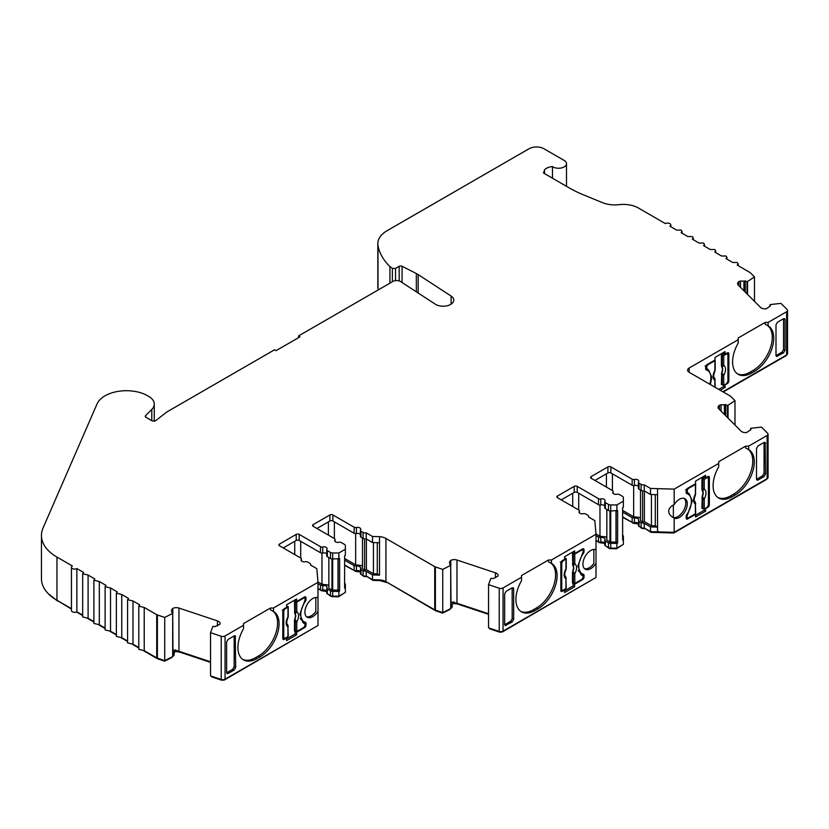 <?xml version="1.0" encoding="UTF-8"?>
<svg xmlns="http://www.w3.org/2000/svg" width="829" height="829" viewBox="0 0 829 829"><rect width="100%" height="100%" fill="white"/><g stroke="black" fill="none" stroke-linecap="round" stroke-linejoin="round"><path stroke-width="1.24" d="M638.403 486.364A3.171 1.834 0 0 0 637.833 485.918A3.171 1.834 0 0 0 634.434 485.514A2.114 1.223 180 0 1 632.164 485.234L610.89 472.955A2.114 1.223 0 0 0 607.895 472.955L594.932 480.447M450.789 564.943L450.789 560.394A5.295 3.057 180 0 1 456.976 560.021L495.462 572.849A5.295 3.057 180 0 1 496.561 573.336A5.295 3.057 180 0 1 498.105 575.492A5.295 3.057 180 0 1 497.991 576.134L493.12 578.549L490.882 578.341L488.55 584.663L499.224 588.217A3.171 1.834 180 0 0 503.058 587.927L521.534 577.264L521.534 575.533L548.477 559.979L551.472 559.979L595.999 534.27L594.807 520.602L588.528 516.975A3.171 1.834 0 0 0 588.652 516.467A3.171 1.834 0 0 0 587.72 515.172L585.637 513.97A2.114 1.223 0 0 0 583.367 513.69A3.171 1.834 180 0 1 579.036 511.99A3.171 1.834 180 0 1 579.253 511.317A2.114 1.223 0 0 0 579.398 510.871A2.114 1.223 0 0 0 578.777 510.011L557.513 497.732A2.114 1.223 180 0 1 556.891 496.861A2.114 1.223 180 0 1 557.513 496.001L574.217 486.354A2.114 1.223 180 0 1 577.212 486.354L598.486 498.633A2.114 1.223 0 0 0 600.756 498.903A3.171 1.834 180 0 1 604.154 499.317A3.171 1.834 180 0 1 605.087 500.612A3.171 1.834 180 0 1 604.869 501.276A2.114 1.223 0 0 0 604.724 501.732A2.114 1.223 0 0 0 605.346 502.592L608.465 504.395A3.171 1.834 0 0 0 610.714 504.934L616.88 504.934L623.367 501.182L623.367 497.628A3.171 1.834 0 0 0 622.444 496.322L619.315 494.519A2.114 1.223 0 0 0 617.045 494.25A3.171 1.834 180 0 1 612.714 492.54A3.171 1.834 180 0 1 612.932 491.877A2.114 1.223 0 0 0 613.077 491.431A2.114 1.223 0 0 0 612.455 490.561L591.191 478.281A2.114 1.223 180 0 1 590.569 477.421A2.114 1.223 180 0 1 591.191 476.561L607.895 466.914A2.114 1.223 180 0 1 610.89 466.914L632.164 479.183A2.114 1.223 0 0 0 634.434 479.463A3.171 1.834 180 0 1 637.833 479.867A3.171 1.834 180 0 1 638.765 481.172A3.171 1.834 180 0 1 638.548 481.836A2.114 1.223 0 0 0 638.403 482.281A2.114 1.223 0 0 0 639.024 483.152L641.107 484.354A3.171 1.834 0 0 0 644.237 484.82L650.516 488.436L674.184 489.131L718.712 463.421L718.712 461.691L745.654 446.137L748.649 446.137L767.126 435.474L767.126 478.675L674.184 532.342L674.184 518.146A11.109 6.414 120 0 0 682.63 514.788A11.109 6.414 120 0 0 687.282 503.825A11.109 6.414 120 0 0 684.982 498.737A11.109 6.414 120 0 0 674.184 504.623L674.184 489.131M604.724 505.804A3.171 1.834 0 0 0 604.154 505.358A3.171 1.834 0 0 0 600.756 504.954A2.114 1.223 180 0 1 598.486 504.685L577.212 492.405A2.114 1.223 0 0 0 574.217 492.405L561.254 499.887M360.387 534.404A3.171 1.834 0 0 0 359.827 533.959A3.171 1.834 0 0 0 356.418 533.555A2.114 1.223 180 0 1 354.149 533.275L332.885 520.995A2.114 1.223 0 0 0 329.89 520.995L316.916 528.487M317.994 611.325L317.994 597.802A11.109 6.414 120 0 0 309.549 601.16A11.109 6.414 120 0 0 304.896 612.123A11.109 6.414 120 0 0 307.196 617.211A11.109 6.414 120 0 0 317.994 611.325L317.994 625.522L225.053 679.179L225.053 635.967L243.529 625.304L243.529 623.574L270.472 608.02L273.466 608.02L317.994 582.31L316.802 568.642L310.512 565.015A3.171 1.834 0 0 0 310.647 564.508A3.171 1.834 0 0 0 309.714 563.212L307.632 562.01A2.114 1.223 0 0 0 305.362 561.73A3.171 1.834 180 0 1 301.02 560.031A3.171 1.834 180 0 1 301.238 559.357A2.114 1.223 0 0 0 301.393 558.912A2.114 1.223 0 0 0 300.772 558.052L279.497 545.772A2.114 1.223 180 0 1 278.886 544.902A2.114 1.223 180 0 1 279.497 544.042L296.212 534.394A2.114 1.223 180 0 1 299.207 534.394L320.471 546.674A2.114 1.223 0 0 0 322.74 546.943A3.171 1.834 180 0 1 326.149 547.358A3.171 1.834 180 0 1 327.082 548.653A3.171 1.834 180 0 1 326.854 549.316A2.114 1.223 0 0 0 326.709 549.762A2.114 1.223 0 0 0 327.331 550.632L330.46 552.435A3.171 1.834 0 0 0 332.698 552.974L338.874 552.974L345.361 549.223L345.361 545.658A3.171 1.834 0 0 0 344.429 544.363L341.31 542.56A2.114 1.223 0 0 0 339.04 542.29A3.171 1.834 180 0 1 334.698 540.581A3.171 1.834 180 0 1 334.916 539.917A2.114 1.223 0 0 0 335.061 539.472A2.114 1.223 0 0 0 334.45 538.601L313.175 526.322A2.114 1.223 180 0 1 312.564 525.462A2.114 1.223 180 0 1 313.175 524.602L329.89 514.954A2.114 1.223 180 0 1 332.885 514.954L354.149 527.223A2.114 1.223 0 0 0 356.418 527.503A3.171 1.834 180 0 1 359.827 527.907A3.171 1.834 180 0 1 360.75 529.203A3.171 1.834 180 0 1 360.532 529.876A2.114 1.223 0 0 0 360.387 530.322A2.114 1.223 0 0 0 361.009 531.192L363.092 532.394A3.171 1.834 0 0 0 366.231 532.86L372.511 536.477L379.516 536.684A10.58 6.114 180 0 1 385.92 538.456L434.738 566.632L434.738 609.843L385.92 581.657A10.58 6.114 0 0 0 379.527 579.906L372.511 579.689L366.231 576.062A3.171 1.834 180 0 1 363.092 575.595L361.009 574.393A2.114 1.223 180 0 1 360.387 573.533L360.532 568.331L359.827 566.362L354.149 565.679L354.149 570.435L344.615 564.932M326.709 553.845A3.171 1.834 0 0 0 326.149 553.399A3.171 1.834 0 0 0 322.74 552.995A2.114 1.223 180 0 1 320.471 552.715L299.207 540.446A2.114 1.223 0 0 0 296.212 540.446L283.249 547.928M395.516 280.627L395.516 268.441L399.174 266.327A2.114 1.223 180 0 1 402.065 266.275L416.334 273.529A21.171 12.217 180 0 1 417.298 274.057A21.171 12.217 180 0 1 418.179 274.596L451.1 296.046A10.58 6.114 180 0 1 453.764 300.098A10.58 6.114 180 0 1 447.235 305.746A10.58 6.114 180 0 1 435.702 304.419A10.58 6.114 180 0 1 435.266 304.15L400.625 281.58A5.295 3.057 180 0 0 392.915 281.445L298.502 335.963L300.005 336.823L276.057 350.646L274.554 349.786L167.313 411.702A10.58 6.114 180 0 0 166.287 412.386L155.479 420.821L152.287 420.966L145.821 417.225L145.479 415.754L151.79 409.443A18.559 10.715 0 0 0 154.277 404.086A18.559 10.715 0 0 0 148.837 396.511L146.598 395.215A18.559 10.715 180 0 0 144.65 394.231A30.279 17.482 0 0 0 97.055 403.93L43.046 528.021A52.921 30.549 0 0 0 41.45 535.472A52.921 30.549 0 0 0 56.952 557.078L72.372 565.979A3.171 1.834 180 0 0 71.439 567.274L71.439 610.476A3.171 1.834 180 0 0 73.398 612.175A3.171 1.834 180 0 0 76.859 611.781L76.859 568.57A3.171 1.834 180 0 1 73.398 568.963A3.171 1.834 180 0 1 71.439 567.274M544.529 173.624L544.529 169.872L543.627 173.095L569.668 188.142A105.832 61.108 180 0 0 583.17 194.732L602.476 202.649A21.171 12.217 180 0 0 619.056 204.659A21.171 12.217 0 0 1 638.34 207.975L665.386 223.602A3.171 1.834 180 0 1 669.884 223.602A3.171 1.834 180 0 1 670.806 224.897A3.171 1.834 180 0 1 669.884 226.193L676.619 230.079L681.106 230.079L682.039 231.374L681.106 232.669L687.842 236.566L692.329 236.566L693.262 237.861L692.329 239.156L699.065 243.042L703.562 243.042L704.484 244.337L703.562 245.633L710.298 249.529L714.785 249.529L715.717 250.824L714.785 252.12L721.52 256.006L726.007 256.006L726.94 257.301L726.007 258.596L732.743 262.482L737.24 262.482L738.162 263.788L737.24 265.083L750.245 272.679L754.483 276.917L754.483 301.341M768.131 322.419L768.131 325.828L765.146 324.274L765.146 322.419L768.131 322.419L786.628 311.745A3.171 1.834 180 0 0 787.55 310.45L787.55 353.662A3.171 1.834 180 0 1 786.628 354.957L786.628 311.745M768.131 325.828A26.984 15.585 -60 0 1 768.162 325.838A26.984 15.585 -60 0 1 773.747 338.191A26.984 15.585 -60 0 1 754.659 371.247L751.675 372.977A26.984 15.585 -60 0 1 738.173 374.314A26.984 15.585 -60 0 1 738.204 343.102L738.204 337.973L765.146 322.419M737.447 373.838A26.984 15.585 120 0 0 750.172 372.107L753.167 370.376A26.984 15.585 120 0 0 772.255 337.33A26.984 15.585 120 0 0 767.157 325.279M709.717 384.169A15.875 9.171 120 0 0 710.888 377.723A15.875 9.171 120 0 0 707.593 370.459A15.875 9.171 120 0 0 706.267 369.91A2.114 1.223 -60 0 1 706.08 369.838A2.114 1.223 -60 0 1 705.645 368.874L705.645 367.143A2.114 1.223 -60 0 1 707.137 364.553L715.033 359.993L715.033 357.403L725.064 351.61L725.064 354.201L727.344 352.885A2.114 1.223 -60 0 1 728.411 352.781A2.114 1.223 -60 0 1 728.846 353.745L728.846 380.967A2.114 1.223 -60 0 1 727.344 383.558L725.064 384.874L725.064 387.475L720.246 390.252M718.712 463.421L718.712 466.82A26.984 15.585 120 0 0 718.691 498.032A26.984 15.585 120 0 0 732.183 496.695L735.178 494.965A26.984 15.585 120 0 0 754.266 461.908A26.984 15.585 120 0 0 748.67 449.556A26.984 15.585 120 0 0 748.649 449.546L745.654 447.992L745.654 446.137M717.966 497.555A26.984 15.585 120 0 0 730.691 495.825L733.686 494.094A26.984 15.585 120 0 0 752.763 461.048A26.984 15.585 120 0 0 747.665 448.997M672.454 517.109L673.355 517.514A11.109 6.414 120 0 0 681.521 513.493A11.109 6.414 120 0 0 685.78 502.954A11.109 6.414 120 0 0 684.184 498.384M674.184 504.623C670.599 506.343 668.765 508.54 668.671 511.224C668.765 513.907 670.599 516.218 674.184 518.146L673.511 517.783M691.396 501.441A15.875 9.171 -60 0 1 686.775 514.591A2.114 1.223 120 0 0 686.163 516.353L686.163 518.084A2.114 1.223 120 0 0 686.599 519.047A2.114 1.223 120 0 0 687.655 518.944L695.541 514.394L695.541 516.985L705.583 511.192L705.583 508.591L707.862 507.275A2.114 1.223 120 0 0 709.355 504.685L709.355 477.463A2.114 1.223 120 0 0 708.919 476.499A2.114 1.223 120 0 0 707.862 476.602L705.583 477.918L705.583 475.328L695.541 481.121L695.541 483.711L687.655 488.271A2.114 1.223 120 0 0 686.163 490.861L686.163 492.592A2.114 1.223 120 0 0 686.599 493.556A2.114 1.223 120 0 0 686.775 493.628A15.875 9.171 -60 0 1 688.111 494.177A15.875 9.171 -60 0 1 691.396 501.441M503.058 587.927L503.058 631.138L595.999 577.481L595.999 534.27M595.999 563.285A11.109 6.414 -60 0 1 585.201 569.171A11.109 6.414 -60 0 1 582.901 564.083A11.109 6.414 -60 0 1 587.554 553.119A11.109 6.414 -60 0 1 595.999 549.762M584.507 568.653A11.109 6.414 120 0 0 593.844 563.419L593.844 549.42M551.472 559.979L551.472 563.378L548.477 561.834L548.477 559.979M551.472 563.378A26.984 15.585 -60 0 1 551.492 563.388A26.984 15.585 -60 0 1 557.088 575.751A26.984 15.585 -60 0 1 538 608.807L535.006 610.527A26.984 15.585 -60 0 1 521.514 611.864A26.984 15.585 -60 0 1 521.534 580.663L521.534 575.533M520.788 611.398A26.984 15.585 120 0 0 533.513 609.667L536.508 607.937A26.984 15.585 120 0 0 555.585 574.88A26.984 15.585 120 0 0 550.497 562.839M306.502 616.693A11.109 6.414 120 0 0 315.828 611.46L315.828 597.46M243.529 623.574L243.529 628.703A26.984 15.585 120 0 0 243.498 659.905A26.984 15.585 120 0 0 257 658.568L259.995 656.848A26.984 15.585 120 0 0 279.072 623.791A26.984 15.585 120 0 0 273.487 611.429L270.472 609.875L270.472 608.02M273.487 611.429A26.984 15.585 120 0 0 273.466 611.419L273.466 608.02M242.773 659.438A26.984 15.585 120 0 0 255.498 657.708L258.493 655.977A26.984 15.585 120 0 0 277.58 622.921A26.984 15.585 120 0 0 272.482 610.88M172.774 612.983L172.774 608.434A5.295 3.057 180 0 1 178.96 608.061L217.447 620.89A5.295 3.057 180 0 1 218.545 621.377A5.295 3.057 180 0 1 220.099 623.532A5.295 3.057 180 0 1 219.986 624.175L215.115 626.589L212.877 626.382L210.535 632.703L221.219 636.257L221.219 679.469L210.535 675.904L210.535 632.703M326.709 591.004A3.171 1.834 0 0 0 326.149 590.559A3.171 1.834 0 0 0 322.74 590.155A2.114 1.223 180 0 1 320.471 589.875L317.994 588.445M322.74 590.155L322.74 585.398L326.149 585.813L327.082 587.201M360.387 571.564A3.171 1.834 0 0 0 359.827 571.119A3.171 1.834 0 0 0 356.418 570.704A2.114 1.223 180 0 1 354.149 570.435M360.75 567.761L361.009 569.647L363.092 570.849L363.092 575.595M604.724 542.964A3.171 1.834 0 0 0 604.154 542.518A3.171 1.834 0 0 0 600.756 542.114A2.114 1.223 180 0 1 598.486 541.834L595.999 540.404M600.756 542.114L600.756 537.358L604.154 537.772L605.087 539.161M638.403 523.524A3.171 1.834 0 0 0 637.833 523.078A3.171 1.834 0 0 0 634.434 522.664A2.114 1.223 180 0 1 632.164 522.394L622.62 516.892M634.434 522.664L634.434 517.918L637.833 518.322L638.765 519.721M395.516 268.441L392.521 268.441L389.931 266.575A88.9 51.325 0 0 1 377.983 245.394L377.983 288.606A88.9 51.325 0 0 0 378.231 289.932M705.085 365.952L706.577 366.812L707.178 369.154L708.422 369.672L711.821 377.185L710.36 384.542M709.914 373.009L707.655 369.309M721.686 366.625L722.297 365.278A1.057 0.611 0 0 0 723.727 365.237C726.1 367.247 726.1 370.636 723.727 375.382L722.774 374.014L722.028 374.345L721.686 372.895L722.536 369.268L721.417 365.796L721.417 355.226L724.131 353.662M685.593 489.67L687.096 490.53L687.697 492.872L688.94 493.39L692.329 500.903L687.697 514.301L687.179 514.001M690.422 496.726L688.174 493.027M702.204 490.343L702.816 488.996A1.057 0.611 0 0 0 704.246 488.955C706.609 490.965 706.609 494.353 704.246 499.099L703.293 497.732L702.546 498.063L702.204 496.612L703.054 492.986L701.935 489.514L701.935 478.944L704.64 477.38M640.516 490.063L640.516 520.736L642.599 521.938L644.392 521.628L651.439 525.7L655.293 525.814L657.521 527.099L650.516 526.892L650.516 531.648L644.237 528.021A3.171 1.834 180 0 1 641.107 527.555L639.024 526.353A2.114 1.223 180 0 1 638.403 525.493L638.548 520.291L639.024 521.607L641.107 522.809L641.107 527.555M640.516 518.498L639.335 517.462L633.657 516.778L633.657 485.597M606.838 509.503L606.838 540.187L609.968 541.99L616.134 542.093L617.626 542.954L617.626 510.55L610.714 510.985A3.171 1.834 180 0 1 608.465 510.446L605.346 508.643A2.114 1.223 180 0 1 604.724 507.773L604.724 501.732M606.838 537.948L605.657 536.902L599.978 536.218L599.978 505.037M574.798 583.45L572.487 583.056L572.487 572.487L573.606 567.72L572.756 565.088L573.367 563.73A1.057 0.611 0 0 0 574.798 563.689C577.16 565.71 577.16 569.088 574.798 573.834L574.798 583.45L581.968 579.316L583.088 577.367L583.088 576.072L581.243 574.507L577.886 566.031L583.088 551.876L583.088 550.58L581.968 549.928L583.088 550.58M362.501 538.104L362.501 568.777L364.594 569.979L366.377 569.668L373.433 573.741L377.278 573.855L379.516 575.139L372.511 574.932L372.511 579.689M362.501 566.539L361.32 565.502L355.651 564.818L355.651 533.638M328.833 557.544L328.833 588.217L331.952 590.03L338.118 590.134L339.621 590.994L339.621 558.591L332.698 559.026A3.171 1.834 180 0 1 330.46 558.487L327.331 556.684A2.114 1.223 180 0 1 326.709 555.813L326.709 549.762M328.833 585.989L327.642 584.942L321.973 584.258L321.973 553.078M296.782 631.491L294.471 631.097L294.471 620.527L295.59 615.76L294.741 613.128L295.352 611.771A1.057 0.611 0 0 0 296.782 611.729C299.155 613.75 299.155 617.128 296.782 621.874L296.782 631.491L303.953 627.356L305.082 625.408L304.523 622.486A2.114 1.223 120 0 0 304.43 621.957M725.748 415.816L725.748 404.604L727.51 405.433L727.51 417.578M745.24 292.098L745.24 280.886L747.002 281.705L747.002 293.86M543.544 172.38L543.627 173.095M544.529 169.872A10.052 5.803 180 0 1 552.477 166.608A7.938 4.58 0 0 0 561.274 167.976A7.938 4.58 0 0 0 566.497 163.676A7.938 4.58 0 0 0 564.176 160.432L543.969 148.764A10.58 6.114 180 0 0 529.006 148.764L387.133 230.68A31.751 18.331 0 0 0 377.827 243.633A31.751 18.331 0 0 0 377.983 245.394M145.199 416.407L145.479 415.754L145.479 416.977M76.859 568.57L83.594 572.456L82.672 573.751L82.672 616.963L88.092 618.258L88.092 575.046L82.672 573.751M88.092 575.046L94.827 578.943L93.895 580.238L93.895 623.439L99.314 624.734L99.314 581.533L93.895 580.238M99.314 581.533L106.05 585.419L105.117 586.714L105.117 629.926L110.537 631.221L110.537 588.01L105.117 586.714M110.537 588.01L117.272 591.906L116.35 593.201L116.35 636.403L121.77 637.698L121.77 594.497L116.35 593.201M121.77 594.497L128.505 598.383L127.573 599.678L127.573 642.889L132.992 644.185L132.992 600.973L127.573 599.678M132.992 600.973L139.728 604.859L138.795 606.154L138.795 649.366L144.215 650.661L144.215 607.46L138.795 606.154M144.215 607.46L156.722 614.672L156.722 657.884L157.386 658.174L157.386 614.963L156.722 614.672M157.386 614.963L164.722 617.418L172.691 613.419L172.691 656.62L173.81 655.511L173.81 654.641L173.012 655.438L172.691 613.419M173.012 613.097L171.582 612.082L171.976 611.688L171.976 612.455M171.955 611.305L171.841 609.367L171.841 611.201M171.416 610.289L172.774 608.434M225.053 635.967A3.171 1.834 180 0 1 221.219 636.257M435.391 566.922L442.738 569.378L450.707 565.378L450.707 608.579L442.738 612.579L435.391 610.134L435.391 566.922A3.171 1.834 180 0 1 434.738 566.632M452.188 605.812L452.188 606.673A2.746 1.585 180 0 1 451.815 607.47L451.681 604.289L451.815 606.6L451.028 607.398L450.707 565.378M451.028 565.057L449.598 564.041L449.981 563.647L449.981 564.414M449.96 563.264L449.857 561.337L449.857 563.16M449.422 562.249L450.789 560.394M750.525 429.857L751.074 428.261L761.457 427.09L767.633 433.256A3.171 1.834 180 0 1 768.058 434.178A3.171 1.834 180 0 1 767.126 435.474M750.525 428.438L750.887 429.557M749.893 430.272L750.877 429.733M749.893 430.292L746.691 432.541A5.295 3.057 180 0 1 741.012 431.08L718.795 408.863A5.295 3.057 180 0 1 718.08 407.34A5.295 3.057 180 0 1 719.437 405.288L719.437 409.516M721.064 411.132L721.064 404.749L719.437 405.288M721.064 404.749L724.411 404.811L724.411 414.479M725.748 404.604L724.411 404.811M728.059 418.137L728.059 405.246L727.51 405.433M728.059 405.246L734.991 400.645L730.753 396.407A3.171 1.834 180 0 0 730.245 396.024L689.189 372.325A5.295 3.057 180 0 1 687.645 370.159A5.295 3.057 180 0 1 689.189 368.003L738.204 339.703M770.017 306.129L770.566 304.533L780.959 303.373L787.125 309.538A3.171 1.834 180 0 1 787.55 310.45M770.017 304.72L770.379 305.828M769.706 306.233L770.369 306.015M740.556 287.404L740.556 281.031L738.94 281.57A5.295 3.057 180 0 0 737.582 283.611A5.295 3.057 180 0 0 738.287 285.135L760.504 307.362A5.295 3.057 180 0 0 766.193 308.823L769.395 306.689M740.556 281.031L743.903 281.093L743.903 290.761M745.24 280.886L743.903 281.093M747.551 294.409L747.551 281.518L747.002 281.705M747.551 281.518L754.483 276.917M722.867 391.765L786.628 354.957M783.54 352.843L782.048 352.128L775.996 355.62L777.488 356.335L775.996 355.465L775.996 324.802L777.488 322.201L783.54 318.709L785.042 319.579L785.042 350.242L783.54 352.843L776.483 356.47M784.638 318.637L785.042 319.579L783.664 318.647M738.204 339.828L738.204 343.102M748.649 449.546L748.649 446.137M764.172 442.365L765.55 443.297L764.058 442.427L758.007 445.919L756.504 448.52L756.504 479.183L758.007 480.053L764.058 476.561L765.55 473.96L765.157 442.354M757.001 480.188L758.007 480.053L756.514 479.349M718.712 464.841L718.712 466.82M674.184 532.342L657.521 531.855L657.521 488.644L657.521 494.695L650.516 494.488L644.237 490.861L644.237 484.82M650.516 488.436L650.516 494.488M644.237 490.861A3.171 1.834 180 0 1 641.107 490.405L639.024 489.193A2.114 1.223 180 0 1 638.403 488.333L638.403 482.281M623.367 501.182L623.367 507.234L622.62 507.669L622.62 540.073L623.367 539.638L623.367 536.083L622.444 534.778M616.88 510.985L616.88 504.934M574.642 586.787L564.601 592.58L564.601 589.989L562.321 591.305A2.114 1.223 -60 0 1 561.264 591.409A2.114 1.223 -60 0 1 560.829 590.435L560.829 563.223A2.114 1.223 -60 0 1 562.321 560.622L564.601 559.306L564.601 556.715L574.642 550.922L574.642 553.513L582.528 548.964A2.114 1.223 -60 0 1 583.585 548.85A2.114 1.223 -60 0 1 584.03 549.824L584.03 551.554A2.114 1.223 -60 0 1 583.409 553.306A15.875 9.171 120 0 0 582.072 573.73A15.875 9.171 120 0 0 583.409 574.269A2.114 1.223 -60 0 1 583.585 574.342A2.114 1.223 -60 0 1 584.03 575.316L584.03 577.046A2.114 1.223 -60 0 1 582.528 579.637L574.642 584.196L574.642 586.787L573.15 585.916L573.15 583.378M512.177 621.978L510.685 621.263L504.643 624.755L506.136 625.47L504.633 624.6L504.633 593.937L506.136 591.336L512.177 587.844L513.679 588.714L513.679 619.377L512.177 621.978L505.12 625.605M513.286 587.771L513.679 588.714L512.301 587.782M488.55 613.75L456.976 603.232A5.295 3.057 0 0 0 454.012 602.828L451.815 605.015M379.516 575.139L379.527 536.695L379.516 542.736L372.511 542.529L366.231 538.902L366.231 532.86M372.511 536.477L372.511 542.529M366.231 538.902A3.171 1.834 180 0 1 363.092 538.446L361.009 537.233A2.114 1.223 180 0 1 360.387 536.373L360.387 530.322M345.361 549.223L345.361 555.275L344.615 555.71L344.615 588.113L345.361 587.678L345.361 592.434L338.874 596.175L332.698 596.175A3.171 1.834 180 0 1 330.46 595.647L327.331 593.844A2.114 1.223 180 0 1 326.709 592.973L326.854 587.771L327.331 589.087L330.46 590.89L330.46 595.647M338.874 559.026L338.874 552.974M317.994 597.802L317.994 582.31M234.296 635.822L235.664 636.755L234.172 635.884L228.12 639.377L226.628 641.978L226.628 672.64L228.12 673.511L234.172 670.019L235.664 667.418L235.27 635.812M227.115 673.645L228.12 673.511L226.628 672.806L232.68 669.304L234.172 666.713L234.172 635.884M284.316 639.346L282.813 638.475A2.114 1.223 120 0 0 283.259 639.449A2.114 1.223 120 0 0 284.316 639.346L286.596 638.029L286.596 640.62L296.627 634.827L296.627 632.237L304.523 627.677A2.114 1.223 120 0 0 306.015 625.087L306.015 623.356A2.114 1.223 120 0 0 305.58 622.382A2.114 1.223 120 0 0 305.404 622.31A15.875 9.171 -60 0 1 304.067 621.771A15.875 9.171 -60 0 1 305.404 601.346A2.114 1.223 120 0 0 306.015 599.595L306.015 597.864A2.114 1.223 120 0 0 305.58 596.89A2.114 1.223 120 0 0 304.523 597.004L296.627 601.553L296.627 598.963L286.596 604.755L286.596 607.346L284.316 608.662A2.114 1.223 120 0 0 282.813 611.263L282.813 638.475L283.477 638.102M210.535 661.791L178.96 651.273A5.295 3.057 0 0 0 175.997 650.869L173.81 653.055M71.439 608.652L56.952 600.279L56.952 557.078M41.45 535.472L41.45 578.673A52.921 30.549 0 0 0 56.952 600.279M298.502 335.963L298.502 337.683M389.931 283.176L389.931 266.575M377.827 243.633L377.827 286.844A31.751 18.331 0 0 0 377.983 288.606M552.477 166.608L552.477 178.204M768.058 434.178L768.058 477.38A3.171 1.834 180 0 1 767.126 478.675M657.521 527.099L657.521 531.855L650.516 531.648M623.367 539.638L623.367 544.394L616.88 548.135L610.714 548.135A3.171 1.834 180 0 1 608.465 547.606L605.346 545.803A2.114 1.223 180 0 1 604.724 544.933L604.869 539.731L605.346 541.047L608.465 542.85L608.465 547.606M503.058 631.138A3.171 1.834 180 0 1 499.224 631.429L488.55 627.864L488.55 584.663M451.815 607.47L450.707 608.579M435.391 610.134A3.171 1.834 180 0 1 434.738 609.843M225.053 679.179A3.171 1.834 180 0 1 221.219 679.469M174.173 653.853L174.173 654.713A2.746 1.585 180 0 1 173.81 655.511M172.691 656.62L164.722 660.62L157.386 658.174M156.722 657.884L144.215 650.661M138.795 647.532L132.992 644.185M127.573 641.055L121.77 637.698M116.35 634.568L110.537 631.221M105.117 628.092L99.314 624.734M93.895 621.605L88.092 618.258M82.672 615.128L76.859 611.781M738.94 281.57L738.94 285.787M723.572 352.47L723.572 353.341L725.064 354.201M707.593 370.459L706.101 369.599A15.875 9.171 120 0 0 705.728 369.402M725.064 387.475L723.572 386.604L718.753 389.392M723.572 386.604L723.572 385.081M724.505 384.552L725.064 384.874M727.344 353.641L727.344 352.885L728.846 353.745M782.048 352.128L783.54 349.537L783.54 318.709M756.514 479.338L762.556 475.846L764.058 473.255L764.058 442.427M704.08 476.188L704.08 477.058L705.583 477.918M707.862 477.359L707.862 476.602L709.355 477.463M705.023 508.27L705.583 508.591M705.583 511.192L704.08 510.322L704.08 508.799M704.08 510.322L695.541 515.255M695.541 514.394L694.982 514.063M686.816 517.7L686.163 518.084L687.655 518.944M688.111 494.177L686.609 493.317A15.875 9.171 120 0 0 686.246 493.12M564.601 589.989L564.041 589.657M564.601 590.849L573.15 585.916M573.554 583.564L574.642 584.196M582.528 575.036L581.917 573.409M578.259 570.311A15.875 9.171 120 0 0 580.58 572.86L582.072 573.73M582.528 549.72L582.528 548.964L584.03 549.824M573.15 551.782L573.15 552.653L574.642 553.513M561.482 590.061L560.829 590.435L562.321 591.305M510.685 621.263L512.177 618.672L512.177 587.844M454.012 602.828L454.012 601.958A5.295 3.057 0 0 0 451.028 602.621M286.596 638.029L286.036 637.698M296.627 601.553L295.134 600.693L295.134 599.823M306.015 597.864L304.523 597.004L304.523 597.761M300.253 618.351A15.875 9.171 120 0 0 302.564 620.9L304.067 621.771M295.538 631.605L296.627 632.237M296.627 634.827L295.134 633.957L295.134 631.418M295.134 633.957L286.596 638.89M175.997 650.869L175.997 649.998A5.295 3.057 0 0 0 173.012 650.661M723.24 391.982L785.871 355.817A2.114 1.223 0 0 0 786.483 355.03M673.77 532.322L673.77 533.006L766.379 479.545A2.114 1.223 0 0 0 766.991 478.758M650.983 531.658L650.983 532.342L673.77 533.006M644.475 528.166L650.983 532.342M639.77 526.788L641.853 528.425L644.475 528.591M638.579 523.938L634.04 523.4L634.04 522.736M622.62 517.317L634.04 523.4M622.31 545.005L616.444 548.829L616.444 548.135M606.092 546.228L609.211 548.466L616.444 548.829M604.911 543.389L600.362 542.84L600.362 542.176M595.999 540.84L600.362 542.84M594.921 578.103L502.312 631.999L499.752 632.195L489.732 628.848L489.732 628.258M457.504 603.408L457.504 603.999L488.55 614.341M457.504 603.999L453.359 603.471M451.857 605.056L453.359 603.553M449.878 608.994L450.903 608.455L450.841 607.429M442.613 612.538L442.613 613.128L449.878 609.481M386.666 582.093L435.484 610.704L442.613 613.128M386.666 582.528L380.024 580.621L380.024 579.937M379.972 579.937L380.024 580.621M372.967 579.699L372.967 580.383L379.972 580.59M366.47 576.207L372.967 580.383M361.755 574.829L363.848 576.466L366.47 576.632M360.574 571.979L356.035 571.44L356.035 570.777M344.615 565.357L356.035 571.44M344.304 593.046L338.429 596.87L338.429 596.175M328.077 594.269L331.206 596.507L338.429 596.87M326.895 591.429L322.357 590.88L322.357 590.217M317.994 588.88L322.357 590.88M316.906 626.144L224.307 680.039L221.747 680.236L211.716 676.889L211.716 676.298M179.489 651.449L179.489 652.04L210.535 662.381M179.489 652.04L175.354 651.511M173.841 653.097L175.354 651.584M171.862 657.034L172.888 656.495L172.836 655.47M164.598 660.578L164.598 661.169L171.862 657.521M143.811 650.858L157.469 658.744L164.598 661.169M76.455 611.978L82.672 615.564M87.677 618.455L93.895 622.04M98.91 624.931L105.117 628.527M110.133 631.418L116.35 635.004M121.355 637.895L127.573 641.48M132.588 644.382L138.795 647.967M71.439 609.077L57.698 600.714M48.289 593.699L57.698 601.149M175.997 649.998L173.675 652.33L173.81 654.641L173.675 652.941M317.994 583.689L320.471 585.129L320.471 589.875M322.74 585.398L320.471 585.129M332.698 596.87L332.698 591.429L330.46 590.89M338.874 596.175L338.874 591.429L339.621 590.994M332.698 591.429L338.874 591.429M345.361 587.678L345.361 584.113L344.429 582.818M344.615 560.176L354.149 565.679M366.231 576.062L366.231 571.316L363.092 570.849M366.231 571.316L372.511 574.932M451.722 604.932L454.012 601.958M595.999 535.648L598.486 537.088L598.486 541.834M600.756 537.358L598.486 537.088M610.714 548.829L610.714 543.389L608.465 542.85M616.88 548.135L616.88 543.389L617.626 542.954M610.714 543.389L616.88 543.389M622.62 512.135L632.164 517.638L632.164 522.394M634.434 517.918L632.164 517.638M644.237 528.021L644.237 523.275L641.107 522.809M644.237 523.275L650.516 526.892M727.344 383.558L723.727 384.998L721.417 384.604L721.686 372.895M734.991 425.059L734.991 400.645M655.293 494.633L655.293 525.814M673.355 517.514L673.355 505.037M707.862 507.275L704.246 508.716L701.935 508.322L702.204 496.612M622.62 510.405L633.657 516.778M595.968 533.907L599.978 536.218M580.518 574.01L582.652 575.108L580.994 574.176L581.595 575.212M572.756 565.088L572.487 553.679L573.709 552.974M564.601 558.228L566 558.363L565.938 559.181L562.881 560.953L561.761 562.891L561.761 589.678L562.881 590.331L560.829 589.139M442.738 569.378L442.738 612.579M377.278 542.674L377.278 573.855M344.615 558.445L355.651 564.818M317.963 581.948L321.973 584.258M302.512 622.051L304.647 623.149L303.238 622.548L299.87 614.071L305.082 599.916L305.082 598.621L303.953 597.968L305.082 598.621M304.481 623.076L302.989 622.216L303.58 623.253M294.741 613.128L294.471 601.719L295.694 601.015M286.596 606.268L287.995 606.403L287.932 607.222L284.875 608.994L283.756 610.932L283.756 637.719L284.875 638.371L282.813 637.18M714.981 379.703A1.057 0.611 180 0 1 714.878 380.49C712.515 378.48 712.515 375.102 714.878 370.356L714.94 359.91L714.878 360.729L707.707 364.874L707.137 364.553M706.577 366.812L707.707 364.874M722.297 385.039L722.297 375.413L721.417 374.034M726.784 383.236L727.914 381.288L727.914 354.501L726.784 353.859L727.914 354.501M726.225 353.527L726.784 353.859L723.727 355.62L721.417 355.226M651.439 494.519L651.439 525.7M686.288 515.565L687.096 516.032L687.697 514.301M687.096 516.032L687.096 517.327L686.163 516.788M688.215 517.97L687.096 517.327L688.215 517.97L695.386 513.835L695.448 513.006M695.49 503.421A1.057 0.611 180 0 1 695.386 504.208C693.023 502.198 693.023 498.82 695.386 494.074L695.448 483.628L695.386 484.447L688.215 488.592L687.655 488.271M687.096 490.53L688.215 488.592M702.816 508.757L702.816 499.131L701.935 497.752M707.303 506.954L708.422 505.006L708.422 478.219L707.303 477.577L708.422 478.219M706.743 477.245L707.303 477.577L704.246 479.338L701.935 478.944M581.409 549.606L581.968 549.928L574.798 554.073L572.487 553.679M572.487 572.487L573.098 572.808L572.756 571.347M573.367 573.865L573.098 572.808L573.844 572.466L574.798 573.834A1.057 0.611 0 0 1 573.367 573.865L573.367 583.492M566 558.363L565.938 568.808A1.057 0.611 180 0 0 566.248 568.373L566.01 569.492C564.601 573.378 564.373 575.585 565.326 576.114L565.938 578.943C563.575 576.932 563.575 573.554 565.938 568.808M562.881 590.331L565.938 588.569L566 587.74M373.433 542.56L373.433 573.741M303.393 597.647L303.953 597.968L296.782 602.113L294.471 601.719M294.471 620.527L295.083 620.848L294.741 619.387M295.352 621.905L295.083 620.848L295.829 620.506L296.782 621.874A1.057 0.611 -0 0 1 295.352 621.905L295.352 631.532M287.995 606.403L287.932 616.849A1.057 0.611 180 0 0 288.243 616.413L287.995 617.532C286.585 621.418 286.357 623.626 287.321 624.154L287.932 626.983C285.57 624.973 285.57 621.595 287.932 616.849M284.875 638.371L287.932 636.61L287.995 635.781M715.189 387.33L714.867 378.552L714.878 387.153M714.816 378.552L714.266 377.651C713.303 377.122 713.531 374.926 714.94 371.04L715.189 369.921A1.057 0.611 180 0 1 714.878 370.356L714.826 371.143L714.878 370.356M714.049 377.454L714.826 378.604M714.94 369.527A1.057 0.611 180 0 1 715.189 369.921L715.189 360.304M722.297 375.413A1.057 0.611 0 0 0 723.727 375.382L723.727 384.998M721.417 365.796L722.028 366.076A1.057 0.819 47.9 0 0 722.774 366.553L723.727 365.237L723.727 355.62M722.774 374.014L721.831 372.967A6.715 3.876 -60 0 0 722.681 369.34A6.715 3.876 -60 0 0 721.831 366.698L722.774 366.553M644.392 490.955L644.392 521.628M695.697 513.4L695.344 502.322L695.386 513.835M695.324 502.27L694.764 501.358M694.557 501.172L695.344 502.322M695.344 494.861L695.386 494.074L695.344 494.861M695.448 493.245A1.057 0.611 180 0 1 695.697 493.638L695.697 493.638A1.057 0.611 180 0 1 695.386 494.074M702.816 499.131A1.057 0.611 -0 0 0 704.246 499.099L704.246 508.716M701.935 489.514L702.546 489.794A1.057 0.819 47.9 0 0 703.293 490.271L704.246 488.955L704.246 479.338M703.293 497.732L702.339 496.685A6.715 3.876 -60 0 0 703.199 493.058A6.715 3.876 -60 0 0 702.339 490.416L703.293 490.271M572.487 564.248L573.098 564.528A1.057 0.819 47.9 0 0 573.844 565.005L574.798 563.689L574.798 554.073M573.844 572.466L572.891 571.419A6.715 3.876 -60 0 0 573.751 567.792A6.715 3.876 -60 0 0 572.891 565.15L573.844 565.005M566 567.979A1.057 0.611 180 0 1 566.248 568.373L566.248 558.756M566.041 578.155A1.057 0.611 180 0 1 566.248 578.518L566.248 578.518A1.057 0.611 180 0 1 565.938 578.943L565.938 588.569M565.875 577.005L566.248 588.134M565.109 575.917L565.896 577.057M366.377 538.995L366.377 569.668M294.471 612.289L295.083 612.569A1.057 0.819 47.9 0 0 295.829 613.045L296.782 611.729L296.782 602.113M295.829 620.506L294.886 619.46A6.715 3.876 -60 0 0 295.735 615.833A6.715 3.876 -60 0 0 294.886 613.191L295.829 613.045M287.995 616.02A1.057 0.611 180 0 1 288.243 616.413L288.243 606.797M288.036 626.196A1.057 0.611 180 0 1 288.243 626.558L288.243 626.558A1.057 0.611 180 0 1 287.932 626.983L287.932 636.61M287.87 625.045L288.243 636.175M287.103 623.957L287.881 625.097M615.999 542.166L615.999 510.985M337.994 590.207L337.994 559.026M616.134 542.093L616.134 510.985M338.118 590.134L338.118 559.026M164.722 660.62L164.722 617.418M451.1 304.15L451.1 296.046M418.179 293.02L418.179 274.596M392.366 281.767L392.366 268.337M689.189 368.003L689.189 372.325M641.107 484.354L641.107 490.405M639.024 489.193L639.024 483.152M634.434 485.514L634.434 479.463M632.164 479.183L632.164 485.234M610.89 472.955L610.89 466.914M607.895 472.955L607.895 466.914M591.191 478.281L591.191 476.561M612.932 491.877L612.932 493.214M610.714 542.166L610.714 504.934M608.465 504.395L608.465 510.446M605.346 508.643L605.346 502.592M600.756 504.954L600.756 498.903M598.486 498.633L598.486 504.685M577.212 492.405L577.212 486.354M574.217 492.405L574.217 486.354M557.513 497.732L557.513 496.001M579.253 511.317L579.253 512.654M495.462 572.849L495.462 577.854M456.976 603.232L456.976 560.021M385.92 581.657L385.92 538.456M363.092 532.394L363.092 538.446M361.009 537.233L361.009 531.192M356.418 533.555L356.418 527.503M354.149 527.223L354.149 533.275M332.885 520.995L332.885 514.954M329.89 520.995L329.89 514.954M313.175 526.322L313.175 524.602M334.916 539.917L334.916 541.254M332.698 590.207L332.698 552.974M330.46 552.435L330.46 558.487M327.331 556.684L327.331 550.632M322.74 552.995L322.74 546.943M320.471 546.674L320.471 552.715M299.207 540.446L299.207 534.394M296.212 540.446L296.212 534.394M279.497 545.772L279.497 544.042M301.238 559.357L301.238 560.694M217.447 620.89L217.447 625.895M178.96 651.273L178.96 608.061M151.79 409.443L151.79 420.676M416.334 273.529L416.334 291.818M402.065 282.523L402.065 266.275M750.172 372.107L751.675 372.977M753.167 370.376L754.659 371.247M727.914 380.428L728.846 380.967M783.54 349.537L785.042 350.242M735.178 494.965L733.686 494.094M732.183 496.695L730.691 495.825M764.058 476.561L762.556 475.846M765.55 473.96L764.058 473.255M709.355 504.685L708.422 504.146M533.513 609.667L535.006 610.527M536.508 607.937L538 608.807M499.224 588.217L499.224 631.429M582.528 579.637L581.968 579.316M583.088 576.507L584.03 577.046M582.528 574.456L584.03 575.316M583.409 553.306L582.839 552.974M583.088 551.016L584.03 551.554M513.679 619.377L512.177 618.672M259.995 656.848L258.493 655.977M257 658.568L255.498 657.708M235.664 667.418L234.172 666.713M234.172 670.019L232.68 669.304M306.015 599.595L305.082 599.056M305.404 601.346L304.823 601.015M306.015 623.356L304.523 622.486M306.015 625.087L305.082 624.548M304.523 627.677L303.953 627.356M399.174 280.917L399.174 266.327M657.988 531.254L657.988 532.55M641.853 527.876L641.853 528.425M632.91 522.674L632.91 523.254M609.211 547.928L609.211 548.466M599.232 542.114L599.232 542.705M502.312 631.46L502.312 631.999M499.752 631.563L499.752 632.195M435.919 610.31L435.919 610.9M435.484 610.165L435.484 610.704M363.848 575.917L363.848 576.466M354.895 570.715L354.895 571.295M331.206 595.968L331.206 596.507M321.217 590.155L321.217 590.745M224.307 679.5L224.307 680.039M221.747 679.604L221.747 680.236M157.914 658.35L157.914 658.941M157.469 658.205L157.469 658.744M327.331 593.844L327.331 589.087M356.418 570.704L356.418 565.958M361.009 574.393L361.009 569.647M605.346 545.803L605.346 541.047M639.024 526.353L639.024 521.607M612.393 473.825L612.393 490.519M606.403 487.069L606.403 473.825M578.715 493.265L578.715 509.97M572.725 506.509L572.725 493.265M334.377 521.866L334.377 538.56M328.388 535.109L328.388 521.866M300.699 541.306L300.699 558.01M294.72 554.549L294.72 541.306M706.577 368.117L705.645 367.568M722.297 365.278L722.297 355.651M687.096 491.835L686.163 491.286M702.816 488.996L702.816 479.369M573.367 563.73L573.367 554.104M562.881 560.953L562.321 560.622M560.269 562.031L561.761 562.891M295.352 611.771L295.352 602.144M284.875 608.994L284.316 608.662M282.254 610.071L283.756 610.932M744.566 291.425L744.566 281.104M725.074 415.142L725.074 404.832M642.599 521.938L642.599 490.882M609.968 541.99L609.968 510.933M364.594 569.979L364.594 538.923M331.952 590.03L331.952 558.974M613.077 491.431L613.077 493.4M579.398 510.871L579.398 512.84M588.652 516.467L588.652 517.058M335.061 539.472L335.061 541.441M301.393 558.912L301.393 560.881M310.647 564.508L310.647 565.098M154.277 404.086L154.277 421.287M566.497 163.676L566.497 186.307M670.806 224.897L670.806 226.731M682.039 231.374L682.039 233.208M726.691 353.258L727.582 353.776M686.163 517.317L687.428 518.052M707.199 476.976L708.09 477.494M581.875 549.337L582.766 549.855M560.829 589.678L562.093 590.414M303.86 597.377L304.751 597.896M282.813 637.719L284.078 638.454M695.697 484.022L695.458 494.758C694.049 498.643 693.821 500.84 694.775 501.369M450.064 563.471L450.064 564.487M172.059 611.512L172.059 612.527M693.262 237.861L693.262 239.695M704.484 244.337L704.484 246.172M715.717 250.824L715.717 252.658M726.94 257.301L726.94 259.135M738.162 263.788L738.162 265.612"/></g></svg>

